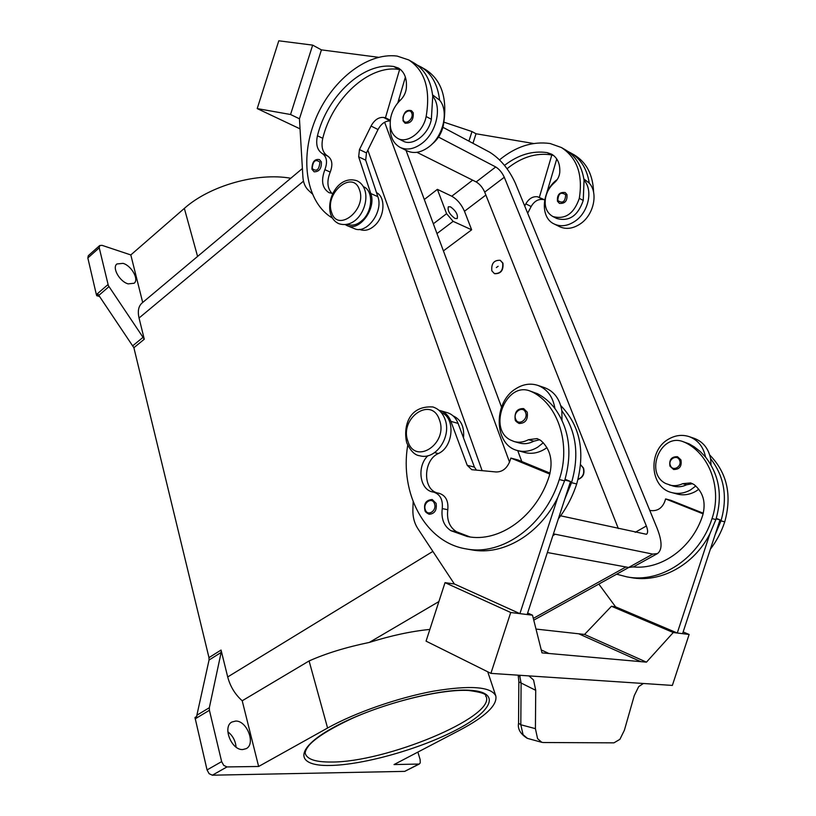 <?xml version="1.0" encoding="UTF-8"?>
<svg xmlns="http://www.w3.org/2000/svg" width="816" height="816" viewBox="0 0 816 816"><rect width="100%" height="100%" fill="white"/><g stroke="black" fill="none" stroke-linecap="round" stroke-linejoin="round"><path stroke-width="1.22" d="M692.59 483.664L686.603 484.796C682.217 486.866 677.81 487.305 673.384 486.122L665.836 483.562C644.303 473.239 660.46 433.051 682.798 441.558L685.256 442.578C709.604 454.237 722.303 488.835 712.021 518.588C699.659 558.022 660.766 583.603 626.912 576.881L616.631 574.199M633.328 566.936C661.817 569.813 692.509 547.628 702.709 515.284C706.105 502.503 703.239 492.272 694.11 484.602L690.693 482.919L682.696 483.684C678.29 485.755 673.873 486.203 669.446 485.02M580.676 464.865L583.287 468.068C584.582 473.494 582.848 477.238 578.085 479.288M580.686 464.783L583.562 468.139C584.858 473.77 583.012 477.533 578.044 479.431M546.955 447.596L544.833 449.055C538.183 453.084 531.502 454.237 524.79 452.513L517.721 450.585C524.453 452.319 531.155 451.146 537.826 447.086L543.313 442.741M427.972 455.695C416.588 466.16 419.577 489.804 432.755 491.966L433.786 492.16C440.242 494.363 443.057 499.841 442.252 508.592C441.038 518.782 443.945 526.157 450.962 530.716L467.221 536.489C498.933 543.252 536.653 516.518 549.29 475.891C553.289 460.938 550.463 449.126 540.784 440.456L537.142 438.59L528.503 439.681C523.709 442.201 518.935 442.823 514.213 441.568L510.367 439.967C487.54 428.573 505.91 381.745 529.717 390.895L537.601 393.751C544.231 397.239 550.015 402.166 554.941 408.541C552.922 396.678 547.169 388.946 537.693 385.336C530.278 383.02 522.944 384.183 515.702 388.824C492.844 402.523 493.955 445.352 517.721 450.585L521.771 461.519M519.078 423.484C516.344 421.862 515.049 420.587 515.171 419.669C514.335 412.141 517.15 408.449 523.637 408.581L527.228 412.172C528.187 419.577 525.463 423.351 519.078 423.484L515.396 419.842M504.502 165.403C518.313 154.734 532.542 150.47 547.189 152.623L551.738 154.234C557.583 157.855 560.255 163.945 559.756 172.492C559.286 176.593 557.481 180.02 554.35 182.774C549.811 186.711 546.883 191.648 545.588 197.594C544.16 206.499 546.577 212.803 552.83 216.515L556.828 218.525C569.15 221.819 577.952 215.801 583.246 200.45L584.042 180.234C581.9 166.117 575.657 155.958 565.315 149.777L561.377 147.512L550.137 143.524C532.573 141.097 515.702 146.554 499.525 159.865M552.83 216.515C565.162 219.81 573.995 213.751 579.309 198.339C583.032 174.665 577.055 157.723 561.377 147.512M491.834 270.82L494.384 273.574C500.575 273.768 503.329 270.249 502.656 263.007L500.167 260.294C493.955 260.049 491.181 263.558 491.834 270.82M500.31 260.355L502.931 263.129C503.615 270.371 500.851 273.89 494.659 273.697L494.516 273.635M498.137 266.271L496.332 267.566L498.137 266.271M332.877 193.453L329.093 192.709C322.208 188.363 320.8 180.683 324.87 169.667C327.675 162.149 326.849 156.805 322.402 153.632C317.24 150.328 315.588 144.371 317.444 135.782C327.063 95.982 363.477 61.741 393.751 66.504L398.453 68.065C404.481 71.839 407.102 78.571 406.337 88.261C405.725 92.932 403.736 96.91 400.381 100.184C395.505 104.876 392.302 110.609 390.772 117.402C389.018 127.541 391.364 134.558 397.81 138.445L403.063 141.086C412.712 146.594 428.543 134.579 431.348 119.289L432.745 96.349C442.18 107.069 436.621 132.223 422.372 143.055C414.457 149.073 407.051 150.521 400.156 147.421L407.102 150.878C413.998 153.979 421.393 152.551 429.277 146.584C443.496 135.833 449.014 110.833 439.589 100.144C437.702 84.334 431.419 73.236 420.75 66.83L417.231 65.096M432.582 94.891L439.589 100.144M413.263 112.812L411.458 110.66C406.011 109.344 403.196 112.72 403.012 120.788L405.093 123.236C410.917 123.451 413.641 119.972 413.263 112.812M450.575 206.866C455.971 210.926 458.174 214.832 457.184 218.576L455.002 218.474C449.585 214.435 447.372 210.528 448.351 206.754L450.575 206.866M347.208 224.349L349.115 224.859C353.603 225.808 358.061 224.237 362.488 220.147C372.861 210.793 373.442 190.495 363.538 186.742L363.334 186.65M359.285 229.408L361.529 230.02C366.007 230.969 370.454 229.429 374.86 225.389C384.877 216.403 385.784 196.972 376.482 192.607M319.433 159.589L321.341 161.884C321.667 168.463 319.27 171.768 314.14 171.819L311.926 169.218C312.059 161.966 314.558 158.753 319.433 159.589M557.603 201.358L559.419 203.378C564.978 203.816 567.487 200.869 566.957 194.524L565.182 192.545C559.541 191.882 556.961 194.769 557.45 201.215L559.419 203.378M557.236 179.53C541.62 190.485 539.672 217.617 554.197 224.002C560.857 227.032 567.885 226.042 575.27 221.054C588.56 212.078 593.263 190.138 584.042 180.234M583.858 178.939L589.234 183.121C598.444 192.984 593.773 214.822 580.513 223.737C573.148 228.694 566.141 229.663 559.49 226.644L554.197 224.002M529.717 390.895L532.328 392.006C558.256 404.746 571.2 444.638 559.286 479.533C544.874 525.769 502.115 556.175 466.109 548.893C425.207 542.416 399.524 493.476 407.714 445.271M441.242 412.549C455.634 417.517 453.614 446.964 438.304 453.563C423.167 460.102 422.464 489.58 437.509 492.976M453.115 415.895C461.02 419.506 464.488 426.839 463.508 437.917M432.164 499.494L436.121 503.39C437.009 510.143 434.693 513.774 429.185 514.274C426.319 512.887 424.891 511.51 424.891 510.163C424.218 506.634 423.708 500.269 432.164 499.494M673.598 469.496L669.967 466.171C668.987 459.683 671.507 456.532 677.525 456.715L680.942 459.898C681.992 466.324 679.544 469.516 673.598 469.496L670.099 466.273M695.813 485.989L690.448 489.967C684.338 493.343 678.137 494.21 671.843 492.589C649.587 487.621 647.608 450.422 668.651 439.09C675.311 435.244 682.105 434.408 689.051 436.591C697.925 439.946 703.412 446.76 705.524 457.052C719.304 474.932 722.762 495.771 715.877 519.568L709.91 533.766L677.28 633.012L682.584 633.665L720.008 519.863L716.111 518.864M671.843 492.589L677.056 494.006C683.329 495.628 689.51 494.761 695.599 491.416L698.833 489.253M689.051 436.591L694.161 438.325C703.015 441.67 708.492 448.453 710.603 458.684L711.032 464.977M643.385 683.492L638.683 686.623L634.277 695.579L624.393 730.218L619.905 739.327L613.958 742.846L543.252 742.519L541.814 742.325L537.571 738.643L535.418 728.657L520.812 724.761L521.098 683.104L519.588 675.271M527.473 738.388L523.066 734.686L520.812 724.761L518.558 723.2L518.843 681.625M656.227 684.338L490.906 673.373L426.064 641.141L445.026 582.655L510.724 612.51L532.511 615.193L541.997 652.882L548.872 653.483L541.253 649.913M518.18 675.179L518.884 681.901L535.724 690.326L533.572 680.024L528.962 675.903M99.695 245.555L88.301 255.694L87.832 257.968L99.236 247.829L99.695 245.555L102.031 245.341L130.815 254.939L142.698 302.471M195.157 718.855L209.416 710.287L209.335 707.717L196.87 715.224L196.748 716.407L194.983 717.519L207.05 769.937L209.12 773.69L212.364 775.2L404.716 771.375L419.302 764.041L394.026 764.572L460.03 730.034C485.479 716.53 497.413 705.187 495.832 696.007C491.303 686.654 470.526 685.042 433.49 691.162C398.126 697.67 355.052 712.674 327.583 728.025L258.631 766.479L226.981 766.928L223.737 765.388L221.646 761.614L207.05 769.937M417.874 752.087L420.138 759.584L420.25 762.848L419.302 764.041M107.998 284.57L96.37 294.617L96.737 295.688L98.185 294.433L133.885 347.718L144.279 339.211L108.355 285.6L99.236 247.829M221.054 650.046L208.978 657.625L209.049 660.032L221.146 652.453L221.054 650.046L227.705 676.954C230.224 686.47 235.069 694.416 242.209 700.771L258.631 766.479M242.699 749.557C231.407 750.312 222.248 726.709 231.917 722.017L235.691 721.058C246.952 720.559 255.959 743.906 246.238 748.639L242.699 749.557M128.132 283.876C119.636 281.612 111.802 267.679 116.912 263.966L123.073 263.354C131.58 265.761 139.25 279.531 134.13 283.254L128.132 283.876M236.059 747.109C235.477 740.734 232.733 735.624 227.827 731.768M196.87 715.224L209.049 660.032M208.978 657.625L133.885 347.718M99.491 296.504L96.737 295.688M96.37 294.617L87.832 257.968M302.399 168.514L142.025 303.032C138.485 306.194 137.496 311.192 139.046 318.005L144.279 339.211M209.416 710.287L221.646 761.614M290.782 178.255C257.326 172.237 209.804 185.609 184.345 208.396L130.815 254.939M221.146 652.453L209.335 707.717M242.209 700.771L309.091 660.95C325.91 653.443 345.974 647.272 369.281 642.437C391.078 635.603 411.274 631.258 429.859 629.422M471.648 229.806L453.115 221.35L446.597 213.68L437.376 189.353L451.768 196.217C457.174 199.328 461.407 204.347 464.488 211.262L471.648 229.806L443.414 250.889M520.078 676.556L518.242 675.179M535.724 690.326L535.418 728.657M656.227 684.349L672.364 685.42L689.122 634.471L673.261 632.522L646.456 662.153L548.872 653.483M490.906 673.373L510.724 612.51M536.01 629.065L578.748 633.797L640.805 661.643M541.253 649.924L548.862 653.494M413.141 501.769L412.886 509.827C412.723 516.946 414.344 523.158 417.741 528.472L454.369 583.981L519.904 613.642L527.146 614.53L570.517 481.511L564.835 480.053M454.379 583.981L445.026 582.655M527.646 613L532.511 615.193M519.904 613.642L557.746 497.525C539.611 534.541 502.891 555.869 471.648 549.862L468.874 549.311M578.768 633.797L584.562 634.44L611.459 606.257L615.601 606.849L677.28 633.012M584.562 634.44L646.456 662.153M611.459 606.257L673.261 632.522M683.145 631.951L689.122 634.471M709.91 533.766C693.916 565.284 660.348 583.175 630.992 577.595L626.912 576.881M615.59 606.849L598.832 584.072M682.798 441.558L689.132 443.863L694.273 446.872L700.21 451.503L705.524 457.052M709.726 454.981C727.127 472.862 732.136 495.149 724.751 521.842C721.415 531.899 716.611 541.039 710.348 549.239M549.831 474.086L510.877 458.082L517.966 459.959L550.076 473.127M510.877 458.082L509.918 461.02C507.062 468.364 502.442 472.015 496.067 471.964L471.76 469.69L467.211 465.304L450.891 421.372C448.688 415.732 445.118 412.151 440.201 410.621L447.403 412.702C452.309 414.232 455.879 417.792 458.082 423.402L474.412 467.089L476.513 470.189M565.08 479.278L570.517 481.511M440.201 410.621L439.059 410.346M438.896 493.282L439.324 493.364C445.771 495.567 448.586 501.014 447.79 509.725C446.587 519.874 449.494 527.218 456.511 531.757L469.975 536.928M560.735 405.572C580.176 425.697 585.5 451.829 576.698 483.98C572.434 496.924 566.314 508.552 558.338 518.864M537.693 385.336L544.629 387.692C554.084 391.282 559.827 398.983 561.857 410.774C576.3 431.021 579.523 454.981 571.537 482.664L564.743 499.188M539.702 439.712L533.817 441.191C529.033 443.7 524.28 444.322 519.557 443.057L514.213 441.568M554.941 408.541C569.405 428.91 572.608 453.013 564.57 480.879L557.746 497.525M312.671 45.125L321.433 49.878L299.441 118.789L290.547 114.505L312.671 45.125L278.786 40.8L257.213 108.589L300.033 128.857M400.146 100.399L398.759 99.654M533.603 143.504L476.034 133.763L471.985 131.56L443.965 122.176M290.547 114.505L257.213 108.589M321.433 49.878L378.502 57.293M299.441 118.789L302.899 176.909C303.287 182.621 305.102 187.048 308.326 190.189L312.171 193.79M468.894 141.137L471.985 131.56M476.034 133.763L472.964 143.3M593.599 192.311C592.997 174.899 586.592 162.455 574.403 154.989L567.865 151.388M556.583 159.497L557.134 159.548M507.073 168.718C521.22 157.264 535.918 152.633 551.157 154.846L553.625 155.509M331.969 193.423C327.236 188.221 326.655 181.111 330.225 172.074C333.02 164.597 332.194 159.273 327.736 156.101C322.585 152.796 320.933 146.87 322.769 138.312C332.347 98.675 368.699 64.617 398.942 69.421L399.616 69.533L385.458 117.759L383.551 117.443C378.573 117.086 374.401 119.942 371.056 126.031L359.468 149.573L358.663 156.835L370.79 193.514C376.615 208.631 359.397 231.826 347.167 225.655L345.29 224.645M390.303 120.258L385.458 117.759M397.8 102.908L405.379 77.102M347.167 225.655L354.287 228.602C366.517 234.763 383.683 211.721 377.839 196.676L365.69 160.16L366.476 152.929L378.022 129.54C381.266 123.624 385.336 120.768 390.232 120.972M399.616 69.533L400.891 69.829M432.745 96.349C430.879 80.468 424.606 69.329 413.926 62.914L408.755 59.945L397.096 56.069C366.272 52.163 330.215 81.62 314.945 120.676C299.411 159.661 306.51 202.888 332.428 218.066M431.899 144.259C437.733 139.597 441.527 133.406 443.312 125.684C447.79 99.011 441.956 80.366 425.819 69.737L420.75 66.83M397.81 138.445C407.459 143.953 423.32 131.866 426.146 116.515C430.715 89.464 424.922 70.604 408.755 59.945M424.3 199.512L437.376 189.353M482.134 470.699L367.843 150.164M442.935 127.306L489.753 152.245C500.33 158.896 508.817 169.116 515.222 182.906L657.206 528.503C662.235 541.528 662.327 549.882 657.482 553.574L633.451 566.875L628.626 567.477L547.363 552.524M618.355 528.595L484.714 192.117C482.603 187.476 479.767 184.09 476.187 181.937L416.925 152.306M438.529 137.088L495.72 166.964C499.28 169.167 502.126 172.594 504.288 177.256L646.364 526.004C648.006 530.318 648.026 533.072 646.435 534.286L560.623 515.814M501.534 407.133L406.011 150.338M657.482 553.574L652.759 554.095L553.442 533.868M509.531 462.111L384.622 122.237M403.247 121.043L405.093 123.236M400.156 147.421C393.067 143.432 389.752 136.109 390.221 125.46M589.234 183.121C587.081 169.055 580.849 158.936 570.527 152.765M556.747 158.936L546.587 193.514M544.69 199.849L542.895 199.492C538.121 198.951 534.205 201.297 531.155 206.53L527.687 213.231M524.708 205.999L525.82 203.847C528.88 198.584 532.807 196.228 537.591 196.758L544.69 199.838M539.417 197.125L551.81 154.979M561.857 410.774L561.989 420.189M710.603 458.684C724.353 476.483 727.811 497.209 720.977 520.873L715.03 534.99M716.264 518.374L720.008 519.863M649.781 510.418L652.117 510.663C658.063 510.816 662.286 507.746 664.795 501.463L665.621 498.933L703.137 513.866M665.621 498.933L670.854 500.32L703.31 513.223M439.457 419.944C448.555 443.71 414.926 465.701 407.867 441.119C399.126 418.006 431.735 395.597 439.457 419.944M686.603 484.796L682.696 483.684M515.63 419.016C512.693 412.019 523.066 405.246 525.575 412.57C528.544 419.618 518.068 426.36 515.63 419.016M583.246 200.45L579.309 198.339M411.754 113.108C409.785 107.263 401.003 114.515 403.349 120.023C405.266 125.888 414.12 118.657 411.754 113.108M359.489 189.883C353.053 169.351 324.207 193.035 331.592 212.364C337.498 233.152 367.159 209.702 359.489 189.883M347.636 224.247L349.115 224.859M359.917 229.347L361.529 230.02M319.882 162.17C315.476 158.783 312.926 160.915 312.212 168.565C316.608 171.982 319.168 169.84 319.882 162.17M557.818 200.542C562.622 203.765 565.243 201.848 565.672 194.789C560.857 191.597 558.246 193.514 557.818 200.542M532.328 392.006L537.601 393.751M434.602 452.635L438.304 453.563M425.289 509.633C422.688 502.646 432.307 496.505 434.5 503.798C437.121 510.847 427.421 516.936 425.289 509.633M679.555 460.255C682.462 466.405 672.863 472.005 670.436 465.599C667.559 459.49 677.076 453.869 679.555 460.255M331.021 762.022C315.853 762.144 307.295 759.38 305.337 753.709C304.827 751.934 306.082 749.129 309.101 745.294C315.863 737.623 330.439 728.566 352.818 718.111C391.282 700.985 442.751 688.969 468.547 690.469C491.63 693.549 484.031 696.405 486.214 696.619C495.149 717.182 385.244 762.664 331.021 762.022M469.496 690.244C437.876 688.245 370.321 706.676 332.306 728.096C293.821 749.496 295.78 766.265 329.909 765.469C363.559 764.98 420.097 748.935 456.205 729.983C492.691 711.073 501.718 691.917 469.496 690.244M212.364 775.2L226.981 766.928M143.31 337.12L132.926 345.637M98.756 295.433L108.946 286.64M432.878 551.402L227.705 676.954M303.491 181.162L139.046 318.005M418.547 764.225L404.716 771.375M309.091 660.95L327.583 728.025M369.281 642.437L438.896 601.565M184.345 208.396L197.584 256.428M625.892 566.977L533.317 618.385M453.115 221.35L436.978 233.57M446.597 213.68L433.337 223.798M474.412 467.089L467.211 465.304M458.082 423.402L450.891 421.372M571.537 482.664L576.698 483.98M442.252 508.592L447.79 509.725M450.962 530.716L456.511 531.757M528.503 439.681L533.817 441.191M559.286 479.533L564.57 480.879M390.242 120.89L383.551 117.443M378.022 129.54L371.056 126.031M366.476 152.929L359.468 149.573M365.69 160.16L358.663 156.835M377.839 196.676L370.79 193.514M324.87 169.667L330.225 172.074M322.402 153.632L327.736 156.101M317.444 135.782L322.769 138.312M393.751 66.504L398.942 69.421M426.146 116.515L431.348 119.289M451.768 196.217L472.648 180.173M464.488 211.262L485.877 195.044M476.187 181.937L495.72 166.964M484.714 192.117L504.288 177.256M635.215 532.328L646.364 526.004M628.626 567.477L652.759 554.095M552.871 535.612L555.104 534.307M551.157 154.846L547.189 152.623M525.82 203.847L531.155 206.53M537.591 196.758L542.895 199.492M724.751 521.842L720.977 520.873M715.877 519.568L712.021 518.588M689.132 443.863L685.256 442.578M338.915 223.717C357.041 229.327 369.862 204.755 364.752 189.751C363.232 185.497 360.652 182.509 357.01 180.775C338.303 174.767 325.972 199.369 330.684 214.302C332.234 218.841 334.978 221.972 338.915 223.717M419.75 455.767C414.844 455.257 410.509 450.932 406.745 442.813C403.298 428.747 407.286 405.481 432.796 406.939C438.61 408.806 442.69 412.957 445.057 419.383C451.85 436.642 435.775 460.51 419.75 455.767M487.733 671.792L495.832 696.007M533.766 620.15L628.728 567.497M527.248 738.327C520.404 733.982 517.507 728.953 518.558 723.241M541.814 742.325L527.452 738.378M439.324 493.364L433.786 492.16M466.109 548.893L471.648 549.862"/></g></svg>
